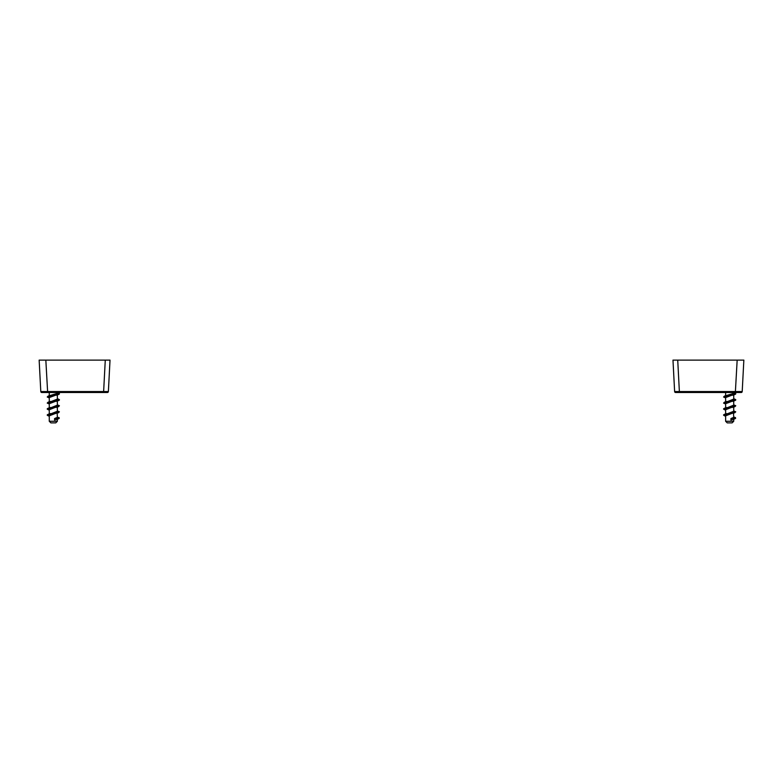 <?xml version="1.0" encoding="UTF-8"?>
<svg xmlns="http://www.w3.org/2000/svg" width="783" height="783" viewBox="0 0 783 783"><rect width="100%" height="100%" fill="white"/><g stroke="black" fill="none" stroke-linecap="round" stroke-linejoin="round"><path stroke-width="1.17" d="M675.631 392.508A1.008 1.008 0 0 1 674.623 391.549A1.008 1.008 0 0 0 675.631 392.508L741.188 392.508A1.008 1.008 0 0 0 742.206 391.549A1.008 1.008 0 0 1 741.188 392.508M679.194 392.508L679.37 391.549L674.623 391.549L672.979 360.111L674.192 360.111M742.636 360.111L743.85 360.111L742.206 391.549L679.37 391.549L677.726 360.111L672.979 360.111L673.615 372.258M677.726 360.111L737.165 360.111L735.345 392.508M743.85 360.111L737.165 360.111M107.369 392.508A1.008 1.008 0 0 0 108.377 391.549A1.008 1.008 0 0 1 107.369 392.508L41.812 392.508A1.008 1.008 0 0 1 40.794 391.549A1.008 1.008 0 0 0 41.812 392.508M103.806 392.508L103.63 391.549L108.377 391.549L109.385 372.258M40.364 360.111L39.15 360.111L40.794 391.549L103.63 391.549L105.274 360.111L110.021 360.111L108.377 391.549M105.274 360.111L45.835 360.111L47.655 392.508M39.15 360.111L45.835 360.111M110.021 360.111L108.808 360.111M50.895 422.889L55.759 422.889L57.374 421.264L49.27 421.264L50.895 422.889M57.374 418.836L57.374 421.264M56.63 419.434L54.575 420.05L54.575 418.562L57.374 417.349L57.159 413.081M59.263 412.015L49.28 415.802L49.27 421.264M49.309 414.432L57.365 411.271L57.374 406.72M57.345 406.563L49.28 409.724L49.27 414.305M49.319 408.364L57.374 405.154M57.335 400.485L57.374 405.202M57.374 400.612L49.27 403.705M49.309 402.286L57.374 399.085M56.229 393.79L57.365 394.534L57.374 399.124M57.365 394.534L49.28 397.578L49.27 401.806M57.374 392.772L59.391 393.585L48.125 396.1L57.051 393.438L57.374 392.508M54.575 418.562L56.503 418.239L56.503 419.473L57.267 419.228L56.356 419.541M54.575 420.05L56.493 419.473C58.764 418.827 59.625 418.337 59.097 417.995L59.107 417.926M57.374 416.996L59.302 418.21M59.097 417.584L56.493 418.239M57.335 393.174L59.391 393.996L58.568 394.515L47.254 397.03L49.27 397.93M57.345 399.252L59.41 400.074L58.559 400.583L47.244 403.108L49.27 403.999M59.273 405.937L58.529 406.671L47.254 409.186L49.27 409.998M58.549 412.739L47.254 415.254L49.27 416.067M48.125 396.1L47.381 396.834M57.374 398.85L59.41 399.663L48.106 402.188L47.381 402.902M57.374 404.85L59.4 405.741L48.076 408.266L47.254 408.775L49.309 409.597M57.374 410.918L59.391 411.819L48.115 414.324L47.254 414.853L49.319 415.675M727.241 422.889L732.105 422.889L733.73 421.264L725.626 421.264L727.241 422.889M733.73 418.836L733.73 421.264M732.976 419.434L730.93 420.05L730.93 418.562L733.72 417.349L733.514 413.081M735.609 412.015L725.635 415.802L725.626 421.264M725.665 414.432L733.72 411.271L733.73 406.72M733.7 406.563L725.626 409.724L725.626 414.305M725.665 408.364L733.73 405.154M733.691 400.485L733.73 405.202M733.73 400.612L725.626 403.705M725.655 402.286L733.73 399.085M732.585 393.79L733.72 394.534L733.73 399.124M733.72 394.534L725.626 397.578L725.626 401.806M733.73 392.772L735.746 393.585L724.471 396.1L733.407 393.438L733.73 392.508M733.73 416.996L735.443 417.584L732.849 418.239L732.849 419.473L733.622 419.228L732.702 419.541M730.93 420.05L732.849 419.473C735.11 418.827 735.971 418.337 735.443 417.995L735.452 417.926M735.443 417.584L735.648 418.21M733.691 393.174L735.736 393.996L734.914 394.515L723.6 397.03L725.626 397.93M733.7 399.252L735.756 400.074L734.904 400.583L723.59 403.108L725.626 403.999M735.619 405.937L734.875 406.671L723.6 409.186L725.626 409.998M734.894 412.739L723.609 415.254L725.626 416.067M730.93 418.562L732.849 418.239M724.471 396.1L723.737 396.834M733.73 398.85L735.756 399.663L724.451 402.188L723.727 402.902M733.73 404.85L735.756 405.741L724.432 408.266L723.609 408.775L725.655 409.597M733.73 410.918L735.736 411.819L724.461 414.324L723.609 414.853L725.665 415.675M49.27 403.646L49.27 408.237M49.27 392.508L49.27 395.728M49.27 416.155L48.086 415.773M56.337 407.395L58.529 406.671M49.27 410.077L48.125 409.705M56.347 401.317L58.559 400.583M56.366 395.239L58.568 394.515M58.539 393.066L57.374 392.694M58.529 399.144L57.374 398.772M48.106 402.188L50.318 401.454M48.076 408.266L50.288 407.532M48.115 414.324L50.288 413.61M725.626 403.646L725.626 408.237M725.626 392.508L725.626 395.728M725.626 416.155L724.432 415.773M732.682 407.395L734.875 406.671M725.626 410.077L724.471 409.705M732.692 401.317L734.904 400.583M732.712 395.239L734.914 394.515M734.885 393.066L733.73 392.694M734.875 399.144L733.73 398.772M724.451 402.188L726.663 401.454M724.432 408.266L726.644 407.532M724.461 414.324L726.644 413.61"/></g></svg>
